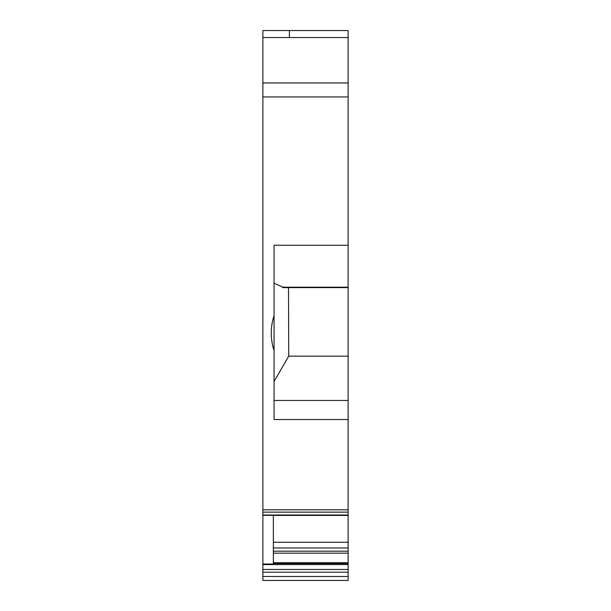 <?xml version="1.0" encoding="UTF-8"?>
<svg xmlns="http://www.w3.org/2000/svg" width="611" height="611" viewBox="0 0 611 611"><rect width="100%" height="100%" fill="white"/><g stroke="black" fill="none" stroke-linecap="round" stroke-linejoin="round"><path stroke-width="0.92" d="M262.875 580.45L348.125 580.45L262.875 580.45L262.875 515.012L348.125 515.012L348.125 562.739L273.361 562.739M262.875 96.928L348.125 96.928L348.125 37.538L262.875 37.538L262.875 515.012M262.875 37.538L262.875 30.55L289.431 30.55L289.431 37.538M348.125 580.45L348.125 569.475L262.875 569.475M262.875 572.194L348.125 572.194M273.361 563.525L348.125 563.525L348.125 569.475M348.125 564.572L262.875 564.572M262.875 564.037L273.361 564.037L273.361 515.012M262.875 515.333L273.361 515.333M274.056 350.554L274.056 315.643A55.899 55.899 0 0 0 274.056 350.554L274.056 419.536L348.125 419.536L348.125 515.012M274.056 315.643L274.056 245.248L348.125 245.248L348.125 287.208L282.84 287.208L274.056 283.153M348.125 96.928L348.125 245.248M348.125 82.959L262.875 82.959M348.125 238.069L348.125 231.088M348.125 563.525L348.125 562.739M348.125 419.536L348.125 287.628L282.511 287.628L282.84 287.208M274.056 400.457L348.125 400.457M348.125 37.538L348.125 30.55L289.431 30.55M273.361 553.169L348.125 553.169M273.361 551.198L348.125 551.198M273.361 547.983L348.125 547.983M348.125 542.263L273.361 542.263M348.125 356.16L288.728 356.16L274.056 381.57M288.728 356.16L288.507 287.628M348.125 287.208L348.125 287.628M348.125 576.478L262.875 576.478M262.875 509.818L348.125 509.818M273.361 515.417L348.125 515.417M262.875 512.14L348.125 512.14"/></g></svg>
